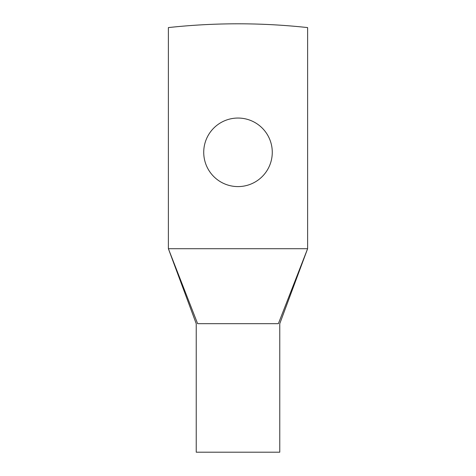 <?xml version="1.0" encoding="UTF-8"?>
<svg xmlns="http://www.w3.org/2000/svg" width="476" height="476" viewBox="0 0 476 476"><rect width="100%" height="100%" fill="white"/><g stroke="black" fill="none" stroke-linecap="round" stroke-linejoin="round"><path stroke-width="0.71" d="M307.615 248.71L307.615 27.584A642.6 642.6 0 0 0 168.385 27.584L168.385 248.71L307.615 248.71L278.371 323.68L197.629 323.68L168.385 248.71L196.231 323.68L196.231 452.2L279.769 452.2L279.769 323.68L307.615 248.71M272.272 152.32A34.272 34.272 0 0 0 238 118.048A34.272 34.272 0 0 0 203.728 152.32A34.272 34.272 0 0 0 238 186.592A34.272 34.272 0 0 0 272.272 152.32M197.629 323.68C195.773 323.68 195.773 323.68 197.629 323.68M278.371 323.68C280.227 323.68 280.227 323.68 278.371 323.68L276.443 323.68"/></g></svg>
